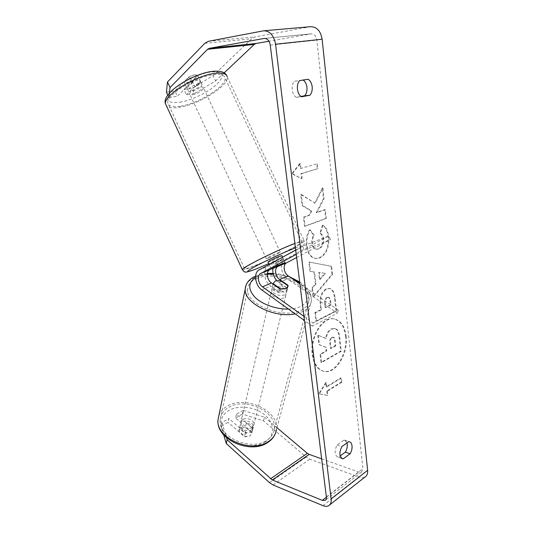 <?xml version="1.0" encoding="UTF-8"?>
<svg xmlns="http://www.w3.org/2000/svg" width="533" height="533" viewBox="0 0 533 533"><rect width="100%" height="100%" fill="white"/><g stroke="black" fill="none" stroke-linecap="round" stroke-linejoin="round"><path stroke-width="0.4" stroke-dasharray="2.67 2" d="M276.687 280.551L287.227 288.36L287.34 289.292L285.355 291.704L279.052 291.997L270.731 286.121C264.101 281.817 262.316 269.018 268.046 266.327L275.141 262.483L283.476 259.098L285.095 262.576M279.805 288.879L279.052 291.997M303.943 316.362L313.171 322.938L312.278 326.123L337.362 313.197L287.44 278.892C280.844 274.735 279.179 262.183 284.942 259.491L328.788 235.919L330.5 239.55L304.363 250.07L296.248 254.414M312.278 326.123L304.463 320.526M272.916 268.499C273.349 265.867 274.495 264.028 276.334 262.976L283.476 259.098M295.708 250.037L302.591 246.293L328.788 235.919M296.634 257.519L330.5 239.55M302.591 246.293L304.363 250.07M313.171 322.938L338.288 310.086L337.362 313.197M338.288 310.086L299.906 283.849M287.867 285.755L287.227 288.36M276.774 266L275.141 262.483M285.042 262.556L283.449 259.138M251.456 429.845C247.532 432.53 239.61 428.898 240.29 424.754L242.262 421.863C246.233 419.244 254.061 422.862 253.368 427.026L251.456 429.845M238.857 431.077L240.836 427.972L245.373 427.153L251.862 433.129L249.957 435.961L245.373 436.82L238.857 431.077L239.837 426.846C240.143 429.871 242.328 431.783 246.393 432.583L245.373 436.82M251.882 432.816L252.922 428.599C252.555 425.6 250.37 423.708 246.379 422.942L245.373 427.153M284.595 294.796C280.325 296.994 271.17 293.31 271.71 289.639L273.769 287.16C278.079 285.028 287.114 288.679 286.581 292.37L284.595 294.796M280.944 289.093L280.045 292.83C275.394 291.891 272.809 290.059 272.283 287.347L273.029 284.122M280.331 280.525L279.445 284.229C284.009 285.135 286.587 286.934 287.194 289.632L288.106 285.921M246.393 432.583L239.837 426.846M246.379 422.942L252.922 428.599M287.194 289.632L279.445 284.229M272.283 287.347L280.045 292.83M283.842 297.867C279.578 300.079 270.451 296.395 270.997 292.71L273.049 290.219C277.36 288.08 286.361 291.724 285.828 295.435L283.842 297.867M252.042 427.473C248.105 430.151 240.163 426.52 240.843 422.376L242.821 419.498C246.792 416.879 254.647 420.497 253.955 424.654L252.042 427.473M228.73 407.312C245.353 396.905 277.273 411.743 274.342 429.098C273.742 433.635 271.237 437.353 266.833 440.258C250.843 451.751 217.444 436.68 220.182 419.691C220.722 414.427 223.574 410.303 228.73 407.312M256.62 278.579C274.668 270.164 311.092 285.002 308.947 300.472C308.56 304.53 305.982 307.768 301.212 310.173C283.916 319.793 245.367 304.37 247.652 289.226C247.998 284.529 250.99 280.978 256.62 278.579M346.157 336.17C348.555 353.712 335.577 374.786 323.811 371.294C317.881 369.509 314.21 363.992 312.804 354.731C310.153 337.016 323.218 316.082 334.457 318.994C340.947 320.659 344.844 326.383 346.157 336.17M345.544 336.043C347.949 353.579 334.971 374.632 323.198 371.141C317.268 369.362 313.597 363.846 312.191 354.592C309.533 336.883 322.598 315.969 333.845 318.881C340.327 320.546 344.231 326.269 345.544 336.043M321.639 458.846L358.796 472.091L361.587 472.011L362.913 468.64L316.855 40.108C316.116 35.991 314.204 33.905 311.119 33.852L268.952 41.228M309.593 229.81C306.901 233.687 305.849 239.07 306.428 245.966C307.614 253.481 310.606 257.646 315.396 258.472L319.36 257.812C325.823 254.281 328.754 247.325 328.161 236.952C327.309 230.789 325.383 226.885 322.392 225.232L319.793 233.134C321.532 234.24 322.605 236.226 323.005 239.09C323.225 243.901 321.685 247.145 318.388 248.811L316.162 249.191C313.824 248.898 312.378 247.012 311.818 243.534C311.545 240.39 312.118 237.645 313.551 235.306L309.593 229.81L310.226 229.856C307.534 233.734 306.482 239.124 307.061 246.019C308.247 253.541 311.232 257.712 316.022 258.538L319.987 257.879C326.443 254.341 329.381 247.385 328.788 236.998C327.935 230.836 326.016 226.925 323.018 225.272L322.392 225.232M326.136 288.933L326.076 288.959C321.319 291.837 319.387 297.374 320.266 305.556L320.759 309.713L314.87 312.651L315.876 321.079L335.963 310.812L334.551 298.087C333.838 292.191 332.006 288.959 329.061 288.386L326.696 289.046C321.945 291.931 320.007 297.467 320.886 305.656L321.379 309.82L320.759 309.713M314.617 203.266L322.278 187.956L323.464 198.576L316.222 212.627L324.697 209.622L325.676 218.443L304.523 226.239L303.437 217.171L309.06 215.179L311.099 211.015L302.044 205.538L300.719 194.465L315.25 203.293L322.918 187.962L322.278 187.956M346.97 442.936L344.758 440.225L343.958 440.098L337.076 444.988C334.291 450.645 334.451 454.649 337.562 457.001L338.502 457.141L340.181 455.915M301.018 96.433L296.361 97.292C291.798 95.26 290.545 84.78 294.483 81.223L303.177 80.05M326.742 391.062L327.249 395.339L318.707 393.727L325.723 382.467L326.236 386.771L340.754 377.857L341.227 382.068L326.742 391.062L327.349 391.229L341.833 382.228L341.227 382.068M299.726 163.478L291.831 173.658L301.531 178.708L300.932 173.651L317.248 168.874L316.689 163.904L300.326 168.575L299.726 163.478L300.365 163.471L292.477 173.658L291.831 173.658M313.944 271.957L315.369 284.022L311.905 287.92L312.971 296.788L331.919 274.328L331.02 266.233L308.8 261.983L309.92 271.324L314.57 272.03L315.996 284.109L315.369 284.022M302.877 79.87L308.121 79.25M343.958 440.098L348.755 441.657M263.549 420.89L264.495 417.186L243.195 410.33L242.335 414.048L263.549 420.89L306.189 457.048L309.753 459.193L359.349 477.155C361.541 477.921 363.419 477.868 364.998 477.002M310.706 26.683L255.214 36.877L251.603 38.809L213.147 75.699L192.087 88.305L194.512 93.508L215.605 80.956L213.147 75.699M224.14 72.888L215.605 80.956M194.512 93.508L186.397 94.774L183.952 89.524L192.087 88.305M166.429 92.149L174.904 90.877L188.695 77.038C193.666 74.62 196.71 74.16 197.823 75.659L200.341 81.063C199.249 79.604 196.217 80.083 191.24 82.495L177.369 96.193L174.904 90.877M183.952 89.524L197.823 75.659M169.421 93.028L168.914 97.519L177.369 96.193M168.914 97.519L167.788 95.094M186.397 94.774L200.341 81.063M243.195 410.33L236.445 414.234L252.742 428.332L252.789 429.385L250.876 432.203L245.28 432.883L228.957 418.572L228.131 422.329L221.148 426.4L221.955 422.622L228.957 418.572M221.955 422.622L226.545 437.78M264.495 417.186L276.94 427.686M236.445 414.234L235.599 417.972L251.823 432.076L251.862 433.129L249.957 435.961L244.381 436.647L228.131 422.329M245.28 432.883L244.381 436.647M235.599 417.972L242.335 414.048M223.72 434.975L221.148 426.4M252.742 428.332L251.823 432.076M338.502 457.141L341.526 458.187M337.076 444.988L341.886 446.587M200.361 81.196L197.843 75.799M191.24 82.495L188.695 77.038M294.483 81.223L299.733 80.603M296.361 97.292L301.591 96.786M318.354 335.217L319.5 344.798L326.329 347.383L326.749 350.954L320.646 354.392L321.619 362.567L341.28 351.26L339.761 337.616C339.241 333.245 338.189 330.467 336.603 329.267L334.937 328.435L331.686 329.141C328.688 330.953 326.882 334.078 326.269 338.522L317.741 335.09L318.887 344.664L325.716 347.25L326.136 350.821L320.033 354.252L321.006 362.42L340.667 351.127L339.155 337.489C338.628 333.125 337.576 330.347 335.99 329.147L334.324 328.321L331.073 329.021C328.075 330.833 326.269 333.958 325.656 338.395L317.741 335.09M336.603 329.267L335.99 329.147M341.28 351.26L340.667 351.127M321.619 362.567L321.006 362.42M320.646 354.392L320.033 354.252M326.749 350.954L326.136 350.821M326.329 347.383L325.716 347.25M319.5 344.798L318.887 344.664M326.269 338.522L325.656 338.395M341.833 382.228L341.36 378.01L340.754 377.857M327.349 391.229L327.862 395.506L319.314 393.9L326.329 382.627L326.842 386.938L326.236 386.771M326.842 386.938L341.36 378.01M326.329 382.627L325.723 382.467M319.314 393.9L318.707 393.727M327.862 395.506L327.249 395.339M292.477 173.658L301.531 178.708M302.171 178.715L301.571 173.651L300.932 173.651M301.571 173.651L317.248 168.874M300.326 168.575L316.689 163.904M317.328 163.898L317.888 168.868M300.972 168.568L300.365 163.471M322.918 187.962L324.097 198.596L316.855 212.66L325.323 209.649L326.309 218.477L305.156 226.285L304.07 217.211L309.693 215.212L311.732 211.041L302.677 205.565L301.358 194.485L300.719 194.465M301.358 194.485L315.25 203.293M302.677 205.565L302.044 205.538M311.732 211.041L311.099 211.015M309.693 215.212L309.06 215.179M304.07 217.211L303.437 217.171M305.156 226.285L304.523 226.239M326.309 218.477L325.676 218.443M325.323 209.649L324.697 209.622M316.855 212.66L316.222 212.627M324.097 198.596L323.464 198.576M321.379 309.82L315.489 312.758L314.87 312.651M315.489 312.758L316.495 321.192L315.876 321.079M316.495 321.192L336.583 310.919L335.963 310.812M336.583 310.919L335.164 298.18C334.451 292.284 332.625 289.046 329.68 288.48L326.756 289.019M327.455 297.554L328.614 297.327C329.694 297.534 330.367 298.793 330.633 301.085L331.073 304.983L325.783 307.621L325.33 303.657C325.057 300.525 325.75 298.5 327.402 297.581L326.836 297.454L327.995 297.234C329.074 297.441 329.747 298.693 330.014 300.992L330.453 304.883L325.163 307.521L324.71 303.557C324.437 300.432 325.13 298.407 326.776 297.481L326.836 297.454M331.073 304.983L330.453 304.883M325.783 307.621L325.163 307.521M323.018 225.272L320.42 233.181L319.793 233.134M320.42 233.181C322.165 234.287 323.238 236.272 323.631 239.144C323.851 243.961 322.312 247.199 319.014 248.871L316.795 249.251C314.45 248.958 313.004 247.072 312.445 243.588C312.171 240.443 312.751 237.698 314.184 235.359L313.551 235.306M314.184 235.359L310.226 229.856M315.996 284.109L312.531 288.013L311.905 287.92M312.531 288.013L313.591 296.888L312.971 296.788M313.591 296.888L332.545 274.408L331.919 274.328M332.545 274.408L331.639 266.307L331.02 266.233M331.639 266.307L308.8 261.983M309.426 262.056L310.546 271.397L309.92 271.324M310.546 271.397L314.57 272.03M320.133 279.445L319.334 272.536L325.523 273.376L320.133 279.445L319.514 279.365L318.707 272.456L324.903 273.302L319.514 279.365M319.334 272.536L318.707 272.456M325.523 273.376L324.903 273.302M331.666 337.402L332.858 337.136C333.758 337.362 334.318 338.475 334.551 340.48L335.144 345.757L330.447 348.402L329.827 343.052C329.567 340.181 330.18 338.302 331.666 337.402L333.471 337.262C334.371 337.482 334.931 338.602 335.164 340.607L335.757 345.89L335.144 345.757M335.757 345.89L331.06 348.535L330.44 343.179C330.18 340.307 330.793 338.422 332.279 337.529M331.06 348.535L330.447 348.402M199.009 83.681C194.538 84.214 187.409 88.771 188.122 90.61C188.349 91.356 189.342 91.603 191.107 91.35C195.564 90.777 202.587 86.313 201.92 84.434C201.707 83.708 200.741 83.454 199.009 83.681M197.73 75.426L194.885 74.84L189.728 76.512L184.145 82.102L187.05 82.635L192.12 80.976L197.73 75.426L200.661 81.736C200.628 83.281 198.716 85.033 194.925 86.992L192.12 80.976M188.122 90.61L186.863 87.905C186.87 86.379 188.775 84.627 192.586 82.648L189.728 76.512M186.863 87.905L184.145 82.102M267.966 262.103L270.298 261.363C274.348 259.771 281.837 256.053 281.85 255.627M282.577 257.173L285.095 262.529M283.15 258.405L276.5 261.956L278.426 266.08M277.84 265.494L275.874 261.283L269.232 264.828L271.164 268.998M192.586 82.648L186.976 88.178M194.925 86.992L200.568 81.509M283.143 258.358L276.5 261.956M269.245 264.881L275.874 261.283M268.692 257.912C272.749 256.346 280.231 252.615 280.231 252.156L277.933 252.782C273.875 254.348 266.267 258.145 266.32 258.572L268.692 257.912M192.673 94.707C197.123 94.114 204.146 89.657 203.499 87.818C203.293 87.099 202.327 86.852 200.601 87.092C196.137 87.645 188.995 92.182 189.695 93.995C189.921 94.727 190.907 94.961 192.673 94.707M180.74 106.167C199.029 103.475 227.351 85.626 224.986 77.778C224.233 74.88 220.409 73.847 213.52 74.68C195.005 76.685 164.71 96.033 167.935 103.329C168.968 106.42 173.238 107.366 180.74 106.167M292.997 244.42C276.254 250.79 243.914 266.94 244.514 268.539C244.467 269.318 247.892 268.352 254.801 265.634C271.537 259.091 301.651 244.101 302.024 242.022C302.258 241.222 299.246 242.022 292.997 244.42M278.926 282.577L287.44 278.892M261.823 289.979L270.731 286.121M259.031 269.971L268.046 266.327M276.334 262.976L284.942 259.491M245.946 285.555C247.365 282.044 250.377 279.325 254.967 277.407C274.442 268.392 313.611 284.356 311.305 301.045L276.42 429.611C279.585 410.89 245.247 394.913 227.318 406.086C223.134 408.465 220.316 411.643 218.863 415.613M265.341 441.89C255.607 448.286 237.611 446.081 227.917 437.22C218.077 428.445 219.023 415.887 229.017 410.37C238.877 404.727 255.287 406.872 264.868 414.987C274.588 423.009 275.228 435.628 265.341 441.89M299.666 281.937C306.002 287.007 311.165 290.092 311.305 301.045C310.892 305.389 308.127 308.86 303.024 311.459L295.229 313.91M267.319 274.122L258.212 276.194L255.56 277.513M288.466 309.067C293.383 308.9 297.567 308.001 301.012 306.362C311.205 299.919 310.806 292.124 299.799 282.963M292.231 278.599C286.188 275.914 279.865 274.388 273.269 274.022M326.376 496.963L362.913 468.64M270.258 45.118L316.855 40.108M204.745 43.333L251.603 38.809M264.668 38.403L310.879 33.885M326.403 497.216L358.796 472.091M269.458 482.625L306.189 457.048M273.056 484.99L309.753 459.193M322.991 505.657L359.349 477.155M263.129 30.881L310.099 26.77M208.303 41.314L255.214 36.877M331.739 329.114L331.126 328.994M331.686 329.141L331.073 329.021M339.761 337.616L339.155 337.489M326.696 289.046L326.076 288.959M320.886 305.656L320.266 305.556M335.164 298.18L334.551 298.087M330.633 301.085L330.014 300.992M325.33 303.657L324.71 303.557M327.402 297.581L326.776 297.481M307.061 246.019L306.428 245.966M319.933 257.905L319.307 257.839M319.987 257.879L319.36 257.812M328.788 236.998L328.161 236.952M323.631 239.144L323.005 239.09M319.014 248.871L318.388 248.811M318.954 248.898L318.328 248.838M312.445 243.588L311.818 243.534M332.339 337.496L331.726 337.376M330.44 343.179L329.827 343.052M335.164 340.607L334.551 340.48M242.395 269.825C243.381 270.051 247.059 268.912 253.415 266.4C271.45 259.344 303.817 243.235 304.256 240.976L227.178 76.725C229.69 85.207 199.242 104.381 179.554 107.306C172.679 108.439 168.261 107.853 166.289 105.541M179.887 102.236C191.673 100.317 208.463 92.176 216.878 84.281C225.359 75.386 223.447 71.269 211.128 71.928C199.022 73.447 180.021 82.708 171.952 90.996C164.524 99.918 167.169 103.668 179.887 102.236M282.776 257.066L297.601 249.377L303.417 245.287C303.983 243.881 304.629 245.327 304.256 240.976C304.516 240.123 301.392 240.943 294.889 243.421M295.435 247.852C309.247 242.542 300.819 248.345 282.836 257.033M282.57 257.159L268.679 263.642L282.57 257.166M286.581 292.37L287.34 289.292M255.613 276.041L267.399 273.409M240.29 424.754L238.871 430.877M253.368 427.026L252.789 429.385M272.996 284.102L271.71 289.639M289.832 276.96C284.389 274.928 278.819 273.742 273.123 273.402M276.42 429.611L275.288 433.762M270.997 292.71L240.843 422.376M285.828 295.435L253.955 424.654M308.947 300.472L274.342 429.098M247.652 289.226L220.182 419.691M323.811 371.294L323.198 371.141M344.758 440.225L349.555 441.777M311.119 33.852L264.328 38.429M361.587 472.011L325.643 499.994M329.714 504.891L328.648 505.737M342.359 458.666L337.562 457.001M334.457 318.994L333.845 318.881M334.937 328.435L334.324 328.321M329.061 288.386L329.68 288.48M327.995 297.234L328.614 297.327M315.396 258.472L316.022 258.538M316.162 249.191L316.795 249.251M333.471 337.262L332.858 337.136M227.178 76.725L226.552 75.36M201.92 84.434L200.661 81.736M280.231 252.156L203.499 87.818M266.32 258.572L189.695 93.995M244.514 268.539L167.935 103.329M302.024 242.022L224.986 77.778"/><path stroke-width="0.8" d="M286.121 288.6L279.805 288.879L271.45 283.016C267.006 280.145 265.82 271.564 269.665 269.798L276.774 266L285.095 262.576L277.933 266.407C274.089 268.172 275.228 276.674 279.658 279.492L287.987 285.262L288.106 286.194L286.121 288.6L280.944 289.093L273.149 283.616L275.208 280.984L280.331 280.525L288.106 285.921L286.121 288.6M304.463 320.526L261.823 289.979C255.174 285.595 253.322 272.663 259.031 269.971L295.708 250.037M272.916 268.499C272.436 272.869 273.696 276.887 276.687 280.551M303.943 316.362L262.522 286.841C258.065 283.922 256.839 275.248 260.67 273.482L296.248 254.414M299.906 283.849L288.186 275.834C283.769 273.063 282.663 264.648 286.527 262.882L296.634 257.519M287.987 285.262L287.867 285.755M273.029 284.122L273.149 283.616M226.545 437.78L227.145 439.758L272.33 479.993L322.325 500.374L325.117 500.407C326.129 499.794 326.549 498.648 326.376 496.963L270.258 45.118C269.418 40.728 267.439 38.496 264.328 38.429L209.322 48.316L207.544 49.303L170.034 87.565L169.421 93.028M340.181 455.915L345.331 452.157C346.83 449.672 347.463 447.047 347.236 444.275L346.97 442.936M303.177 80.05C305.229 81.509 306.482 83.928 306.941 87.292C307.248 90.877 306.502 93.701 304.689 95.76L301.018 96.433M308.121 79.25C310.333 80.643 311.678 83.135 312.171 86.726C312.478 90.337 311.725 93.175 309.913 95.247L301.591 96.786C297.034 94.741 295.795 84.187 299.733 80.603L308.121 79.25M352.02 445.848C351.74 443.643 350.914 442.29 349.555 441.777L348.755 441.657L341.886 446.587C339.101 452.284 339.255 456.308 342.359 458.666L343.292 458.806L350.114 453.776C351.613 451.271 352.246 448.633 352.02 445.848M227.145 439.758L226.298 443.556L269.458 482.625L273.056 484.99L322.991 505.657C325.197 506.55 327.082 506.577 328.648 505.737C330.653 504.504 331.486 502.219 331.146 498.881L275.554 44.219C273.882 35.438 269.945 30.961 263.735 30.787L208.303 41.314L204.745 43.333L167.455 82.009L170.034 87.565M329.714 504.891L364.998 477.002C367.024 475.736 367.903 473.497 367.637 470.299L322.125 39.235C320.659 31.001 316.855 26.817 310.706 26.683L263.735 30.787M276.94 427.686L307.341 453.323L309.133 454.389L321.639 458.846M268.952 41.228L256.067 43.486L254.261 44.432L224.14 72.888M167.788 95.094L166.429 92.149L167.455 82.009M226.298 443.556L223.72 434.975M345.331 452.157L350.114 453.776M341.526 458.187L343.292 458.806M304.689 95.76L309.913 95.247M282.577 257.173L281.85 255.627L279.565 256.286C275.514 257.865 267.892 261.65 267.939 262.049L267.966 262.103M273.509 268.259L285.095 262.529L277.84 265.494L271.184 269.045L273.509 268.259M262.522 286.841L271.45 283.016M260.67 273.482L269.665 269.798M277.933 266.407L286.527 262.882M279.658 279.492L288.186 275.834M218.863 415.613L218.057 419.471C215.119 437.773 251.17 454.016 268.365 441.59C273.089 438.466 275.774 434.468 276.42 429.611M295.229 313.91C274.069 318.461 243.408 302.664 245.253 288.919L245.946 285.555M255.56 277.513C248.065 282.657 247.845 289.219 254.901 297.187C262.089 304.363 276.347 309.446 288.466 309.067M299.799 282.963L292.231 278.599M273.269 274.022L267.319 274.122M331.146 498.881L367.637 470.299M275.554 44.219L322.125 39.235M207.544 49.303L254.261 44.432M209.322 48.316L256.067 43.486M264.088 38.463L264.668 38.403M322.325 500.374L326.403 497.216M272.33 479.993L309.133 454.389M270.524 478.814L307.341 453.323M166.289 105.541L165.696 104.255C162.185 96.42 194.925 75.506 214.879 73.374C222.274 72.495 226.378 73.607 227.178 76.725M294.889 243.421L294.576 243.541C276.547 250.397 241.596 267.852 242.275 269.551L242.395 269.825M257.073 268.605L268.679 263.642L257.146 268.565C245.653 273.043 244.534 272.603 253.775 267.246C263.382 261.91 282.803 252.802 293.783 248.491L295.435 247.852M255.613 276.041C248.058 279.532 245.4 284.782 245.253 288.919L218.057 419.471C215.345 439.339 250.29 454.716 267.653 442.543M273.149 283.443L272.996 284.102M299.666 281.937L289.832 276.96M273.123 273.402L267.399 273.409M275.288 433.762C273.802 437.26 271.337 440.131 267.886 442.39M325.643 499.994L325.117 500.407M226.552 75.36C224.813 71.915 220.029 70.589 212.194 71.389C191.82 73.847 160.246 93.955 165.696 104.255L242.275 269.551C243.841 271.537 244.687 272.316 244.807 271.883C246.033 271.37 242.315 274.162 256.853 268.692M269.085 264.508L267.939 262.049"/></g></svg>
